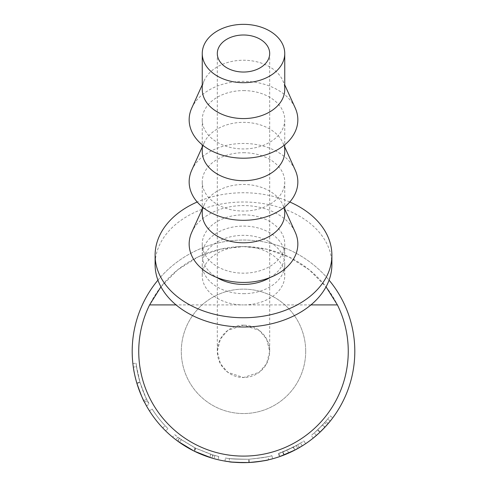 <?xml version="1.0" encoding="UTF-8"?>
<svg xmlns="http://www.w3.org/2000/svg" width="487" height="487" viewBox="0 0 487 487"><rect width="100%" height="100%" fill="white"/><g stroke="black" fill="none" stroke-linecap="round" stroke-linejoin="round"><path stroke-width="0.37" stroke-dasharray="2.44 1.83" d="M305.702 351.34A62.202 62.202 0 0 0 243.5 289.138A62.202 62.202 0 0 0 181.298 351.34A62.202 62.202 0 0 0 243.5 413.542A62.202 62.202 0 0 0 305.702 351.34A62.202 62.202 0 0 0 243.5 289.138A62.202 62.202 0 0 0 181.298 351.34A62.202 62.202 0 0 0 243.5 413.542A62.202 62.202 0 0 0 305.702 351.34M243.5 325.152A26.188 26.188 0 0 0 217.312 351.34A26.188 26.188 0 0 0 243.5 377.535L227.788 372.293L220.392 363.667L217.312 351.34L220.392 339.019L227.788 330.387L243.5 325.152L259.212 330.387L266.608 339.019L269.688 351.34L266.608 363.667L259.212 372.293L243.5 377.535A26.188 26.188 0 0 0 269.688 351.34A26.188 26.188 0 0 0 243.5 325.152M243.5 293.673A41.249 29.165 0 0 0 284.749 264.508A41.249 29.165 0 0 0 243.5 235.337A41.249 29.165 0 0 0 202.251 264.508A41.249 29.165 0 0 0 243.5 293.673M310.931 304.917L243.5 304.917A41.249 29.165 0 0 0 284.749 275.752A41.249 29.165 0 0 0 243.5 246.58L266.352 249.107L288.913 256.935L309.336 269.853L326.053 286.843M348.26 351.34A104.76 104.76 0 0 1 243.5 456.1A104.76 104.76 0 0 1 138.74 351.34A104.76 104.76 0 0 1 243.5 246.58A104.76 104.76 0 0 1 348.26 351.34M313.372 437.983L320.129 432.072L328.159 423.611A111.31 111.31 0 0 0 332.767 417.834A111.31 111.31 0 0 1 327.112 424.816L324.652 422.655L317.615 429.942L311.193 435.536L317.877 429.698L325.669 421.486A108.035 108.035 0 0 0 327.696 419.033A108.035 108.035 0 0 1 322.364 425.175L314.261 432.98L316.404 435.451L324.756 427.416L322.364 425.175M324.975 427.178L323.672 428.554M322.674 429.577L321.006 431.232M317.615 429.942L319.862 432.322L319.07 433.065M278.381 453.592L279.441 456.69A111.31 111.31 0 0 0 284.213 454.937L299.359 447.62A111.31 111.31 0 0 0 305.678 443.663A111.31 111.31 0 0 1 297.867 448.466L296.273 445.611L287.257 450.116L278.923 453.403C280.244 453.178 285.065 451.102 293.393 447.163L278.381 453.592A108.035 108.035 0 0 0 283.014 451.887L297.715 444.783A108.035 108.035 0 0 0 300.497 443.115A108.035 108.035 0 0 1 293.253 447.236L282.667 452.027L283.854 455.077L294.757 450.146L293.253 447.236M294.781 450.134L292.346 451.358M290.38 452.295L290.008 452.466M288.706 453.056L287.257 450.116M288.432 453.178L287.787 453.458M287.714 453.494L286.849 453.86M286.179 454.146L285.869 454.274M280.116 456.453L279.995 456.496C281.358 456.264 286.326 454.121 294.903 450.067L293.393 447.163M250.44 462.431L249.107 462.51M247.566 462.577L247.061 462.595M244.638 462.644L244.328 462.644M232.129 462.066L231.739 462.029M225.341 461.159L224.945 461.092C226.218 461.877 234.192 462.352 248.875 462.522C263.485 460.933 271.423 459.679 272.696 458.754L272.604 458.778M268.313 459.85L267.29 460.081M267.211 460.093L265.592 460.434M256.552 461.883L251.596 462.358M179.849 438.635L195.494 448.125L212.563 454.852A108.035 108.035 0 0 0 213.111 455.016L218.785 456.514A108.035 108.035 0 0 1 214.889 455.522L210.816 454.316L195.871 448.308L194.429 451.248A111.31 111.31 0 0 1 193.595 450.834L179.411 442.348L175.874 439.755A111.31 111.31 0 0 1 172.642 437.18L177.438 440.93A111.31 111.31 0 0 0 177.919 441.283L179.849 438.635A108.035 108.035 0 0 1 179.38 438.294L174.723 434.66L172.642 437.18M194.429 451.248L209.824 457.433L214.024 458.675A111.31 111.31 0 0 0 218.036 459.698L212.186 458.157A111.31 111.31 0 0 1 211.626 457.987L212.563 454.852M165.653 430.898A111.31 111.31 0 0 1 149.43 410.839L152.194 409.092A108.035 108.035 0 0 0 167.942 428.56A108.035 108.035 0 0 1 152.194 409.092A108.035 108.035 0 0 0 165.142 425.711A108.035 108.035 0 0 1 152.194 409.092A108.035 108.035 0 0 0 165.142 425.711A108.035 108.035 0 0 1 152.194 409.092L149.43 410.839A111.31 111.31 0 0 0 162.768 427.97A111.31 111.31 0 0 1 149.43 410.839A111.31 111.31 0 0 0 162.768 427.97A111.31 111.31 0 0 1 149.43 410.839A111.31 111.31 0 0 0 165.653 430.898L167.942 428.56L165.653 430.898M146.374 405.708L143.714 400.655C141.382 396.15 139.081 390.294 136.81 383.08C134.619 375.154 133.298 368.647 132.866 363.558L133.316 367.131C133.852 371.453 135.051 376.871 136.902 383.379C141.023 394.945 143.543 401.215 144.475 402.171L144.438 402.098M147.391 400.673C146.465 399.724 143.988 393.557 139.958 382.173L136.555 366.662C137.078 370.863 138.241 376.122 140.037 382.435C144.036 393.666 146.484 399.748 147.391 400.673L144.475 402.171L142.454 398.019M141.589 396.101L139.653 391.408M137.858 386.41L137.541 385.436M136.975 383.628L136.81 383.062M136.762 382.916L136.457 381.857M136.433 381.771L136.08 380.505M135.398 377.869L134.564 374.211M133.797 370.175L133.651 369.316M133.566 368.781L133.091 365.445M354.81 351.34A111.31 111.31 0 0 1 243.5 462.65A111.31 111.31 0 0 1 132.19 351.34A111.31 111.31 0 0 1 243.5 240.036A111.31 111.31 0 0 1 354.81 351.34M289.802 202.002A88.39 62.5 0 0 0 243.5 192.742A88.39 62.5 0 0 0 197.198 202.002M331.891 264.508A88.39 62.5 0 0 0 243.5 202.002A88.39 62.5 0 0 0 155.109 264.508M202.251 89.407A41.249 29.165 180 0 1 204.217 80.513A41.249 29.165 180 0 1 243.5 60.236A41.249 29.165 180 0 1 282.783 80.513A41.249 29.165 180 0 1 284.749 89.407M191.744 108.053A54.343 38.43 180 0 1 243.5 81.347A54.343 38.43 180 0 1 295.256 108.053M243.5 90.606A41.249 29.165 180 0 1 284.749 119.772A41.249 29.165 180 0 1 243.5 148.943A41.249 29.165 180 0 1 202.251 119.772A41.249 29.165 180 0 1 243.5 90.606M202.251 151.518A41.249 29.165 180 0 1 204.217 142.624A41.249 29.165 180 0 1 243.5 122.353A41.249 29.165 180 0 1 282.783 142.624A41.249 29.165 180 0 1 284.749 151.518M191.744 170.17A54.343 38.43 180 0 1 243.5 143.458A54.343 38.43 180 0 1 295.256 170.17M243.5 152.717A41.249 29.165 180 0 1 284.749 181.888A41.249 29.165 180 0 1 243.5 211.054A41.249 29.165 180 0 1 202.251 181.888A41.249 29.165 180 0 1 243.5 152.717M202.251 213.635A41.249 29.165 180 0 1 204.217 204.741A41.249 29.165 180 0 1 243.5 184.47A41.249 29.165 180 0 1 282.783 204.741A41.249 29.165 180 0 1 284.749 213.635M191.744 232.287A54.343 38.43 180 0 1 243.5 205.575A54.343 38.43 180 0 1 295.256 232.287M243.5 214.834A41.249 29.165 180 0 1 284.749 243.999A41.249 29.165 180 0 1 243.5 273.17A41.249 29.165 180 0 1 202.251 243.999A41.249 29.165 180 0 1 243.5 214.834M270.236 277.456A41.249 29.165 0 0 0 284.749 255.243A41.249 29.165 0 0 0 243.5 226.078A41.249 29.165 0 0 0 202.251 255.243A41.249 29.165 0 0 0 216.764 277.456M229.444 458.456C230.643 458.985 237.12 459.247 248.881 459.241C237.041 459.241 230.564 458.979 229.444 458.456L229.018 461.706C230.248 462.248 236.925 462.516 249.04 462.51C261.062 461.317 267.619 460.398 268.708 459.758L268.629 459.777M296.273 445.611A108.035 108.035 0 0 0 303.851 440.948L305.678 443.663L303.851 440.948A108.035 108.035 0 0 1 300.497 443.115L302.226 445.897A111.31 111.31 0 0 1 294.757 450.146M318.833 433.284L318.437 433.643M324.652 422.655A108.035 108.035 0 0 0 330.137 415.88L332.767 417.834L330.137 415.88A108.035 108.035 0 0 1 327.696 419.033L330.247 421.085A111.31 111.31 0 0 1 324.756 427.416M267.972 456.569C266.852 457.202 260.484 458.09 248.881 459.241L249.04 462.51L248.881 459.241C260.545 458.084 266.906 457.19 267.972 456.569L268.708 459.758M302.226 445.897L300.497 443.115L293.424 447.151L282.667 452.027M324.999 427.154L322.601 424.926L314.261 432.98M330.247 421.085L327.696 419.033L322.601 424.926M139.964 382.198C137.821 374.448 136.537 368.111 136.117 363.199C136.543 368.142 137.821 374.454 139.952 382.143C142.149 389.15 144.383 394.835 146.648 399.206L149.278 404.192C148.078 403.212 144.974 395.882 139.964 382.198L136.829 383.129L139.958 382.173M136.555 366.662L136.117 363.199L136.555 366.662L133.316 367.131L136.555 366.662M195.871 448.308A108.035 108.035 0 0 1 195.068 447.912L193.595 450.834M174.723 434.66A108.035 108.035 0 0 0 177.865 437.149L181.298 439.676L195.068 447.912M271.837 455.595C270.76 456.447 263.175 457.658 249.076 459.235C234.606 459.101 226.747 458.644 225.493 457.865C226.717 458.62 234.46 459.083 248.717 459.247C262.895 457.713 270.602 456.489 271.837 455.595L272.696 458.754M132.866 363.558L136.117 363.199L132.866 363.558M146.423 405.793L149.278 404.192M143.714 400.655L146.648 399.206M136.81 383.08L139.952 382.143M136.902 383.379L140.037 382.435M162.768 427.97L165.142 425.711L162.768 427.97M181.298 439.676L179.411 442.348M177.865 437.149L175.874 439.755M179.38 438.294L177.438 440.93M195.494 448.125L194.039 451.059M213.111 455.016L212.186 458.157M218.785 456.514L218.036 459.698M214.889 455.522L214.024 458.675M210.816 454.316L209.824 457.433M249.247 462.504L249.076 459.235M248.875 462.522L248.717 459.247M224.945 461.092L225.493 457.865M299.359 447.62L297.715 444.783M284.213 454.937L283.014 451.887M279.995 456.496L278.923 453.403M320.129 432.072L317.877 429.698M313.244 438.087L311.193 435.536M157.928 280.159A111.31 111.31 0 0 1 329.072 280.159M160.947 286.843L177.664 269.853L198.087 256.935L220.648 249.107L243.5 246.58A41.249 29.165 0 0 0 202.251 275.752A41.249 29.165 0 0 0 243.5 304.917L176.069 304.917M294.939 450.055L293.424 447.151M328.159 423.611L325.669 421.486M217.312 53.515L217.312 351.34M284.749 264.508L284.749 275.752M282.783 80.513L284.749 84.854M284.749 119.772L284.749 144.791M282.783 142.624L284.749 146.964M284.749 181.888L284.749 206.908M282.783 204.741L284.749 209.081M284.749 243.999L284.749 255.243M202.251 243.999L202.251 255.243M204.217 204.741L202.251 209.081M202.251 181.888L202.251 206.908M204.217 142.624L202.251 146.964M202.251 119.772L202.251 144.791M204.217 80.513L202.251 84.854M202.251 264.508L202.251 275.752M269.688 53.515L269.688 351.34"/><path stroke-width="0.73" d="M243.5 34.997A26.188 18.518 0 0 0 217.312 53.515A26.188 18.518 0 0 0 243.5 72.039A26.188 18.518 0 0 0 269.688 53.515A26.188 18.518 0 0 0 243.5 34.997M326.053 286.843L337.412 304.917A104.76 104.76 0 0 1 243.5 456.1A104.76 104.76 0 0 1 149.588 304.917L160.947 286.843M327.112 424.816L324.975 427.178M323.672 428.554L322.674 429.577M321.006 431.232L319.862 432.322M319.07 433.065L313.372 437.983M297.867 448.466L294.781 450.134M292.346 451.358L290.879 452.064M290.008 452.466L288.706 453.056M286.849 453.86L286.179 454.146M285.869 454.274L280.116 456.453M294.903 450.067L279.441 456.69M249.107 462.51L247.566 462.577M247.061 462.595L244.638 462.644M244.328 462.644L232.129 462.066M231.739 462.029L225.341 461.159M272.604 458.778L268.313 459.85M265.592 460.434L256.552 461.883M251.596 462.358L250.44 462.431M211.626 457.987L194.039 451.059L177.919 441.283M146.374 405.708L144.475 402.171C143.525 401.191 140.968 394.835 136.823 383.105C135.021 376.737 133.852 371.411 133.316 367.131L133.091 365.445M142.454 398.019L141.589 396.101M139.653 391.408L137.858 386.41M137.541 385.436L136.975 383.628M136.08 380.505L135.398 377.869M134.564 374.211L133.797 370.175M133.651 369.316L133.566 368.781M329.072 280.159A111.31 111.31 0 0 1 243.5 462.65A111.31 111.31 0 0 1 157.928 280.159M197.198 202.002A88.39 62.5 0 0 0 155.109 255.243A88.39 62.5 0 0 0 243.5 317.749A88.39 62.5 0 0 0 331.891 255.243A88.39 62.5 0 0 0 289.802 202.002M155.109 255.243L155.109 264.508A88.39 62.5 0 0 0 243.5 327.008A88.39 62.5 0 0 0 331.891 264.508L331.891 255.243M243.5 82.687A41.249 29.165 0 0 0 284.749 53.515A41.249 29.165 0 0 0 243.5 24.35A41.249 29.165 0 0 0 202.251 53.515A41.249 29.165 0 0 0 243.5 82.687M284.749 53.515L284.749 89.407A41.249 29.165 180 0 1 243.5 118.572A41.249 29.165 180 0 1 202.251 89.407L202.251 53.515M284.749 84.854L295.256 108.053A54.343 38.43 180 0 1 243.5 158.202A54.343 38.43 180 0 1 191.744 108.053L202.251 84.854M284.749 144.791L284.749 151.518A41.249 29.165 180 0 1 243.5 180.689A41.249 29.165 180 0 1 202.251 151.518L202.251 144.791M284.749 146.964L295.256 170.17A54.343 38.43 180 0 1 243.5 220.313A54.343 38.43 180 0 1 191.744 170.17L202.251 146.964M284.749 206.908L284.749 213.635A41.249 29.165 180 0 1 243.5 242.8A41.249 29.165 180 0 1 202.251 213.635L202.251 206.908M284.749 209.081L295.256 232.287A54.343 38.43 180 0 1 243.5 282.43A54.343 38.43 180 0 1 191.744 232.287L202.251 209.081M216.764 277.456A41.249 29.165 0 0 0 243.5 284.414A41.249 29.165 0 0 0 270.236 277.456M268.708 459.758C267.552 460.41 260.995 461.329 249.04 462.51C236.852 462.516 230.174 462.242 229.018 461.706M302.226 445.897L294.939 450.055L283.854 455.077M330.247 421.085L324.999 427.154L318.833 433.284M318.437 433.643L316.593 435.287M337.412 304.917L310.931 304.917M176.069 304.917L149.588 304.917"/></g></svg>
